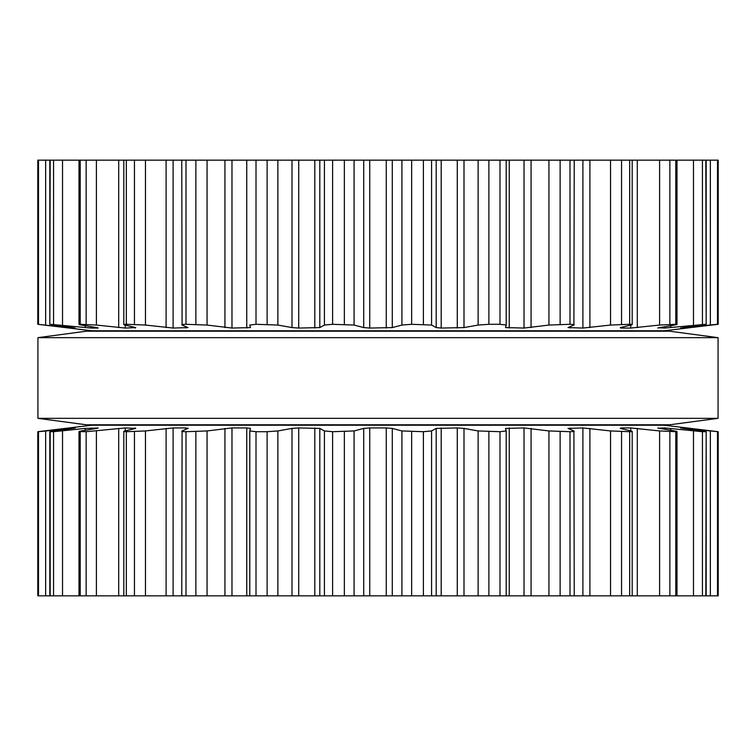 <?xml version="1.0" encoding="UTF-8"?>
<svg xmlns="http://www.w3.org/2000/svg" width="756" height="756" viewBox="0 0 756 756"><rect width="100%" height="100%" fill="white"/><g stroke="black" fill="none" stroke-linecap="round" stroke-linejoin="round"><path stroke-width="1.13" d="M669.665 424.796L86.335 424.796L37.932 418.342L86.335 424.796L669.665 424.796L718.068 418.342L37.932 418.342L37.932 337.658L37.932 418.342L718.068 418.342L718.068 337.658L37.932 337.658L86.335 331.204L37.932 337.658L718.068 337.658L718.068 418.342L669.665 424.796M669.665 331.204L86.335 331.204L669.665 331.204L718.068 337.658L669.665 331.204M417.529 160.159L37.8 160.159L37.809 324.296L72.359 328.057L75.231 328.057L72.604 327.584L50.179 324.296L91.089 328.057L97.637 328.057L96.607 327.584L81.459 325.061C78.728 324.589 78.312 324.343 80.231 324.296L96.399 325.061L125.288 328.057L135.768 327.584L124.957 325.061C123.039 324.589 123.493 324.343 126.328 324.296L145.464 325.061L173.105 328.057L187.998 327.584L182.101 325.061C181.1 324.589 182.394 324.343 185.995 324.296L207.059 325.061L231.979 328.057L250.463 327.584L249.801 325.061L256.01 324.296L277.868 325.061L291.996 327.584L298.714 328.057L319.807 327.584L324.418 325.061L332.602 324.296L354.082 325.061L363.712 327.584L369.731 328.057L392.288 327.584L401.918 325.061L411.651 324.296L431.581 325.061L436.193 327.584L441.192 328.057L464.004 327.584L478.132 325.061L488.877 324.296L499.99 324.296L506.199 325.061L506.199 160.159L417.529 160.159M717.501 160.159L717.501 324.296L718.191 324.296L718.2 160.159L506.199 160.159L506.199 324.995M506.199 325.061L505.537 327.584L524.021 328.057L548.941 325.061L570.005 324.296C573.606 324.343 574.9 324.589 573.898 325.061L574.229 160.159M573.898 325.061L568.002 327.584L582.895 328.057L610.536 325.061L629.672 324.296C632.507 324.343 632.961 324.589 631.043 325.061L632.196 324.589L632.196 160.159M181.771 160.159L182.101 325.061M631.043 325.061L620.232 327.584L620.837 328.057L620.232 327.584M620.837 327.442L620.837 328.057L630.712 328.057L659.601 325.061L675.769 324.296C677.688 324.343 677.272 324.589 674.541 325.061L657.767 327.981M123.804 160.159L123.804 324.589L124.957 325.061M676.989 160.159L676.989 324.437L675.769 324.296L675.769 160.159M135.768 327.584L135.163 328.057L135.163 327.442M658.363 327.783L664.911 328.057L705.82 324.296L680.636 328.038M80.231 160.159L80.231 324.296L79.011 324.437L79.011 160.159M706.18 160.159L706.18 324.343L705.82 160.159M98.233 327.981L97.637 327.783M680.769 327.991L717.501 324.296M50.179 160.159L49.82 324.343L49.82 160.159M37.8 160.159L37.8 324.296L91.986 330.797L664.014 330.797L718.191 324.296L718.191 160.159M680.636 427.962L718.191 431.704L718.2 595.841L37.8 595.841L37.8 431.704L38.499 431.704L38.499 595.841M506.199 431.005L506.199 595.841L506.199 430.939L499.99 431.704L499.99 595.841M249.801 431.005L249.801 595.841L249.801 430.939L256.01 431.704L267.123 431.704L277.868 430.939L291.996 428.416L298.714 427.943L319.807 428.416L324.418 430.939L332.602 431.704L354.082 430.939L363.712 428.416L369.731 427.943L386.269 427.943L392.288 428.416L401.918 430.939L423.398 431.704L423.398 595.841M499.99 431.704L478.132 430.939L464.004 428.416L457.285 427.943L436.193 428.416L431.581 430.939L423.398 431.704M620.232 428.416L620.837 427.943L620.232 428.416L631.043 430.939C632.961 431.411 632.507 431.657 629.672 431.704L610.536 430.939L582.895 427.943L568.002 428.416L573.898 430.939C574.9 431.411 573.606 431.657 570.005 431.704L548.941 430.939L524.021 427.943L505.537 428.416L506.199 430.939M573.898 430.939L574.229 595.841M249.801 430.939L250.472 428.397L246.758 427.943L246.758 595.841M181.771 595.841L182.101 430.939C181.1 431.411 182.394 431.657 185.995 431.704L207.059 430.939L231.979 427.943L246.758 427.943M631.043 430.939L632.196 431.411L632.196 595.841M182.101 430.939L188.216 428.236M187.998 428.416L185.778 427.943L185.778 429.361M123.804 595.841L123.804 431.411L124.957 430.939C123.039 431.411 123.493 431.657 126.328 431.704L145.464 430.939L173.105 427.943L185.778 427.943M620.837 428.558L620.837 427.943L630.712 427.943L630.712 430.863M657.767 428.019L674.541 430.939C677.272 431.411 677.688 431.657 675.769 431.704L659.601 430.939L630.712 427.943M676.989 595.841L676.989 431.563L675.769 431.704L675.769 595.841M124.957 430.939L135.768 428.416L135.163 427.943L135.163 428.558M135.768 428.416L125.288 427.943L86.137 431.704L86.137 595.841M658.363 428.217L664.911 427.943L664.911 429.332M680.769 428.009L702.05 430.939L705.82 431.704L702.428 431.704L664.911 427.943M79.011 595.841L79.011 431.563L86.137 431.704M80.231 595.841L80.231 431.704C78.312 431.657 78.728 431.411 81.459 430.939L97.637 428.217M706.18 595.841L706.18 431.657L705.82 595.841M98.233 428.019L85.286 428.416L53.572 431.704L53.572 595.841M49.82 595.841L49.82 431.657L53.572 431.704M50.179 595.841L50.179 431.704L75.231 428.009M37.809 595.841L37.8 431.704L91.986 425.203L664.014 425.203L718.191 431.704L718.2 595.841M75.364 427.962L38.499 431.704M423.398 160.159L423.398 324.296M411.651 160.159L411.651 324.296M401.918 160.159L401.918 325.061M431.581 160.159L431.581 325.061M392.288 160.159L392.288 327.584M436.193 160.159L436.193 327.584M386.269 160.159L386.269 328.057M441.192 160.159L441.192 328.057M369.731 160.159L369.731 328.057M457.285 160.159L457.285 328.057M363.712 160.159L363.712 327.584M464.004 160.159L464.004 327.584M354.082 160.159L354.082 325.061M478.132 160.159L478.132 325.061M344.349 160.159L344.349 324.296M488.877 160.159L488.877 324.296M332.602 160.159L332.602 324.296M499.99 160.159L499.99 324.296M324.418 160.159L324.418 325.061M319.807 160.159L319.807 327.584M314.808 160.159L314.808 328.057M509.242 160.159L509.242 328.057M298.714 160.159L298.714 328.057M524.021 160.159L524.021 328.057M291.996 160.159L291.996 327.584M531.071 160.159L531.071 327.584M277.868 160.159L277.868 325.061M548.941 160.159L548.941 325.061M267.123 160.159L267.123 324.296M560.13 160.159L560.13 324.296M256.01 160.159L256.01 324.296M570.005 160.159L570.005 324.296M246.758 160.159L246.758 328.057M570.222 326.639L570.222 328.057M231.979 160.159L231.979 328.057M582.895 160.159L582.895 328.057M224.929 160.159L224.929 327.584M589.897 160.159L589.897 327.584M207.059 160.159L207.059 325.061M610.536 160.159L610.536 325.061M195.87 160.159L195.87 324.296M621.555 160.159L621.555 324.296M185.995 160.159L185.995 324.296M629.672 160.159L629.672 324.296M185.778 326.639L185.778 328.057M173.105 160.159L173.105 328.057M630.712 325.137L630.712 328.057M166.103 160.159L166.103 327.584M637.299 160.159L637.299 327.584M145.464 160.159L145.464 325.061M659.601 160.159L659.601 325.061M134.445 160.159L134.445 324.296M669.863 160.159L669.863 324.296M126.328 160.159L126.328 324.296M125.288 325.137L125.288 328.057M664.911 326.668L664.911 328.057M118.701 160.159L118.701 327.584M670.714 325.694L670.714 327.584M96.399 160.159L96.399 325.061M693.479 160.159L693.479 325.061M86.137 160.159L86.137 324.296M702.428 160.159L702.428 324.296M91.089 326.668L91.089 328.057M683.641 327.556L683.641 328.057M85.286 325.694L85.286 327.584M688.357 326.913L688.357 327.584M62.521 160.159L62.521 325.061M710.356 160.159L710.356 325.061M53.572 160.159L53.572 324.296M72.359 327.556L72.359 328.057M67.643 326.913L67.643 327.584M45.643 160.159L45.643 325.061M38.499 160.159L38.499 324.296M411.651 431.704L411.651 595.841M401.918 430.939L401.918 595.841M431.581 430.939L431.581 595.841M392.288 428.416L392.288 595.841M436.193 428.416L436.193 595.841M386.269 427.943L386.269 595.841M441.192 427.943L441.192 595.841M369.731 427.943L369.731 595.841M457.285 427.943L457.285 595.841M363.712 428.416L363.712 595.841M464.004 428.416L464.004 595.841M354.082 430.939L354.082 595.841M478.132 430.939L478.132 595.841M344.349 431.704L344.349 595.841M488.877 431.704L488.877 595.841M332.602 431.704L332.602 595.841M324.418 430.939L324.418 595.841M319.807 428.416L319.807 595.841M314.808 427.943L314.808 595.841M509.242 427.943L509.242 595.841M298.714 427.943L298.714 595.841M524.021 427.943L524.021 595.841M291.996 428.416L291.996 595.841M531.071 428.416L531.071 595.841M277.868 430.939L277.868 595.841M548.941 430.939L548.941 595.841M267.123 431.704L267.123 595.841M560.13 431.704L560.13 595.841M256.01 431.704L256.01 595.841M570.005 431.704L570.005 595.841M570.222 427.943L570.222 429.361M231.979 427.943L231.979 595.841M582.895 427.943L582.895 595.841M224.929 428.416L224.929 595.841M589.897 428.416L589.897 595.841M207.059 430.939L207.059 595.841M610.536 430.939L610.536 595.841M195.87 431.704L195.87 595.841M621.555 431.704L621.555 595.841M185.995 431.704L185.995 595.841M629.672 431.704L629.672 595.841M173.105 427.943L173.105 595.841M166.103 428.416L166.103 595.841M637.299 428.416L637.299 595.841M145.464 430.939L145.464 595.841M659.601 430.939L659.601 595.841M134.445 431.704L134.445 595.841M669.863 431.704L669.863 595.841M126.328 431.704L126.328 595.841M125.288 427.943L125.288 430.863M118.701 428.416L118.701 595.841M670.714 428.416L670.714 430.306M96.399 430.939L96.399 595.841M693.479 430.939L693.479 595.841M702.428 431.704L702.428 595.841M91.089 427.943L91.089 429.332M683.641 427.943L683.641 428.444M85.286 428.416L85.286 430.306M688.357 428.416L688.357 429.087M62.521 430.939L62.521 595.841M710.356 430.939L710.356 595.841M717.501 431.704L717.501 595.841M72.359 427.943L72.359 428.444M67.643 428.416L67.643 429.087M45.643 430.939L45.643 595.841"/></g></svg>

